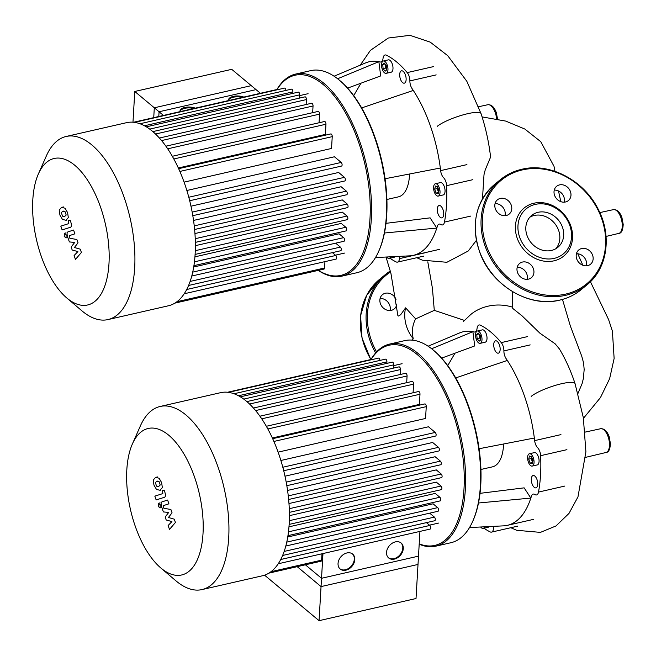 <?xml version="1.0" encoding="UTF-8"?>
<svg xmlns="http://www.w3.org/2000/svg" width="656" height="656" viewBox="0 0 656 656"><rect width="100%" height="100%" fill="white"/><g stroke="black" fill="none" stroke-linecap="round" stroke-linejoin="round"><path stroke-width="0.98" d="M61.328 212.659L62.55 216.185L64.673 216.472L66.199 215.012L64.977 211.494L62.837 211.199L61.328 212.659M63.304 211.068L62.837 211.199M64.214 216.603L64.673 216.472M62.484 219.473L65.994 220.26L68.322 217.612L67.609 212.626L65.042 208.198L61.516 207.411L59.204 210.068L59.926 215.078L62.484 219.473M66.887 220.088L65.994 220.26M63.46 206.943L61.516 207.411M62.131 229.936L70.249 227.337C71.529 227.017 71.734 225.311 70.856 222.22L70.11 220.063L68.519 220.572L68.814 223.589L60.811 226.148L62.131 229.936M66.174 234.782L64.386 233.298L64.206 236.406L65.985 237.89L66.174 234.782M66.051 232.847L64.386 233.298M67.158 237.693L65.985 237.89M80.245 249.165L74.423 247.501L78.031 242.818L76.875 239.506L69.856 238.276L69.659 235.537L74.907 233.831L73.587 230.043L68.216 231.789C66.937 232.117 66.74 233.831 67.617 236.923L69.372 241.933L74.702 242.417L71.143 247.025L72.176 249.985L77.892 251.592L74.103 255.52L75.465 259.432L81.393 252.478L80.245 249.165M319.054 620.674L321.53 578.289L418.495 556.14L416.019 598.526L319.054 620.674L264.573 575.173M321.53 578.289L305.376 564.791M134.767 91.471L231.732 69.331L256.037 89.626L159.072 111.766L134.767 91.471L132.979 122.196M158.793 116.489L159.072 111.766M512.549 291.649L512.746 308.41L522.225 316.003L539.888 333.174L555.132 343.801L559.453 349M427.794 261.859L432.419 288.23L434.288 310.362L464.456 320.423M463.341 321.596L470.442 314.798C478.839 307.418 494.706 301.965 511.737 306.918L512.492 307.147M476.379 240.375L468.253 250.986L446.892 262.285L422.382 260.186L416.773 257.718M386.007 257.029L390.894 273.199L397.897 315.725L398.627 316.044L400.652 314.741L405.605 307.828L415.642 318.873L434.288 310.362M415.642 318.873C412.427 324.851 411.632 331.501 413.255 338.824L412.157 340.136M437.191 126.378A24.288 4.928 160.8 0 1 462.234 115.112A24.288 4.928 160.8 0 1 481.037 113.627L481.037 113.627C485.489 127.125 488.605 140.974 490.368 155.177L490.286 157.809L485.219 169.92L484.005 174.676L482.472 198.899M405.605 307.828A35.227 30.258 50.5 0 0 413.255 338.824M295.676 74.062L310.747 70.627A103.648 48.741 77.1 0 1 339.611 80.385A103.648 48.741 77.1 0 1 374.765 137.891A103.648 48.741 77.1 0 1 378.668 251.396A103.648 48.741 77.1 0 1 356.897 272.716L341.825 276.16A103.648 48.741 -102.9 0 0 359.693 141.335A103.648 48.741 -102.9 0 0 295.676 74.062A103.648 48.741 -102.9 0 0 276.898 89.519M378.668 251.396L379.086 250.453A102.672 48.282 -102.9 0 0 375.216 138.014A102.672 48.282 -102.9 0 0 340.398 81.049L339.611 80.385M318.209 270.387A103.648 48.741 -102.9 0 0 341.825 276.16M277.078 89.478A102.672 48.282 77.1 0 1 358.471 141.844A102.672 48.282 77.1 0 1 365.285 246.394A102.672 48.282 77.1 0 1 318.39 270.346M387.245 65.116A6.322 2.977 77.1 0 1 386.154 73.341A6.322 2.977 77.1 0 1 382.251 69.233A6.322 2.977 77.1 0 1 383.342 61.008A6.322 2.977 77.1 0 1 387.245 65.116M383.342 61.008L388.368 59.86A6.322 2.977 77.1 0 1 392.272 63.968A6.322 2.977 77.1 0 1 391.181 72.193L386.154 73.341M438.848 195.767A6.322 2.977 77.1 0 1 438.216 196.087A6.322 2.977 77.1 0 1 434.092 191.29A6.322 2.977 77.1 0 1 434.772 184.065A6.322 2.977 77.1 0 1 435.404 183.746A6.322 2.977 77.1 0 1 439.528 188.543A6.322 2.977 77.1 0 1 438.848 195.767M435.404 183.746L440.422 182.606A6.322 2.977 77.1 0 1 444.555 187.395A6.322 2.977 77.1 0 1 443.874 194.619A6.322 2.977 77.1 0 1 443.243 194.939L438.216 196.087M437.995 213.749A6.322 2.977 77.1 0 1 439.085 205.517A6.322 2.977 77.1 0 1 442.997 209.625A6.322 2.977 77.1 0 1 441.906 217.858A6.322 2.977 77.1 0 1 437.995 213.749M404.949 82.853A6.322 2.977 77.1 0 1 404.317 83.164A6.322 2.977 77.1 0 1 400.193 78.376A6.322 2.977 77.1 0 1 400.873 71.151A6.322 2.977 77.1 0 1 401.505 70.832A6.322 2.977 77.1 0 1 405.629 75.629A6.322 2.977 77.1 0 1 404.949 82.853M434.69 189.158L435.453 186.017L437.577 186.78L438.93 190.675L438.167 193.815L436.051 193.053L434.69 189.158L437.199 188.584L438.52 192.364M436.051 193.053L438.487 192.495M437.609 186.894L437.199 188.584M395.125 256.57A6.322 2.977 77.1 0 1 394.166 257.242L389.139 258.39A6.322 2.977 77.1 0 1 386.63 256.996M390.582 256.799A6.322 2.977 77.1 0 1 389.139 258.39M386.753 69.864L385.088 71.233L383.088 68.552L382.743 64.485L384.408 63.115L386.417 65.805L386.753 69.864M382.743 64.485L385.039 63.96M385.285 64.288L385.597 67.978L386.728 69.487M383.088 68.552L385.597 67.978M386.884 199.481L398.422 196.849A38.925 18.302 -102.9 0 0 409.557 173.988M385.047 178.744L440.315 168.026A99.269 46.683 77.1 0 1 440.627 170.617A7.298 3.436 -102.9 0 0 443.579 177.686A7.298 3.436 77.1 0 1 446.597 185.673L472.894 179.67M361.669 107.92L413.296 90.438A99.269 46.683 77.1 0 1 440.315 168.026M337.619 78.753L378.865 61.68L380.685 75.924L347.614 88.125M365.244 63.066A99.269 46.683 77.1 0 1 365.482 62.96A99.269 46.683 77.1 0 1 369.164 61.771A99.269 46.683 77.1 0 1 378.865 61.68A99.269 46.683 77.1 0 1 380.185 61.967A7.298 3.436 -102.9 0 0 380.988 61.984A7.298 3.436 -102.9 0 0 383.022 58.482A7.298 3.436 77.1 0 1 385.056 54.981A7.298 3.436 77.1 0 1 386.351 55.178A109.003 51.258 -102.9 0 1 407.22 72.603A7.298 3.436 77.1 0 1 409.877 80.909A7.298 3.436 -102.9 0 0 412.066 88.593A99.269 46.683 77.1 0 1 413.296 90.438M360.972 83.197L353.707 95.637M389.91 258.218A109.003 51.258 -102.9 0 0 396.175 261.933A7.298 3.436 77.1 0 0 397.47 262.121L423.768 256.119M400.152 256.324A7.298 3.436 -102.9 0 0 399.504 258.62A7.298 3.436 77.1 0 1 397.47 262.121M385.982 223.335L430.115 217.858L436.806 228.075A99.269 46.683 77.1 0 1 413.37 255.332A99.269 46.683 77.1 0 1 409.524 255.856A99.269 46.683 77.1 0 1 409.36 255.865M470.77 216.078L444.473 222.081A7.298 3.436 77.1 0 1 442.538 224.942A7.298 3.436 77.1 0 1 440.84 224.516A7.298 3.436 -102.9 0 0 439.151 224.09A7.298 3.436 -102.9 0 0 437.38 226.23A99.269 46.683 77.1 0 1 436.806 228.075L384.457 233.003M444.473 222.081A109.003 51.258 -102.9 0 0 446.597 185.673M526.998 235.438A20.631 17.72 -129.5 0 1 531.614 215.471A20.631 17.72 -129.5 0 1 562.504 227.329A20.631 17.72 -129.5 0 1 557.879 247.304A20.631 17.72 -129.5 0 1 526.998 235.438M529.827 217.218A20.631 17.72 -129.5 0 1 558.658 230.502A20.631 17.72 -129.5 0 1 555.829 248.731M570.777 225.902A31.144 26.748 -129.5 0 1 554.008 260.817A31.144 26.748 -129.5 0 1 517.182 238.144A31.144 26.748 -129.5 0 1 533.951 203.221A31.144 26.748 -129.5 0 1 570.777 225.902M569.867 225.648A29.2 25.076 -129.5 0 1 554.148 258.39A29.2 25.076 -129.5 0 1 519.626 237.128A29.2 25.076 -129.5 0 1 535.345 204.385A29.2 25.076 -129.5 0 1 569.867 225.648M505.005 215.693A9.25 7.938 50.5 0 0 495.05 203.622M500.315 198.415A9.25 7.938 -129.5 0 1 510.483 203.458A9.25 7.938 -129.5 0 1 509.179 214.094A9.25 7.938 -129.5 0 1 506.268 215.512A9.25 7.938 -129.5 0 1 496.108 210.469A9.25 7.938 -129.5 0 1 497.412 199.834A9.25 7.938 -129.5 0 1 500.315 198.415M564.209 202.171A9.25 7.938 50.5 0 0 563.922 197.013A9.25 7.938 50.5 0 0 554.254 190.101M570.458 191.626A9.25 7.938 -129.5 0 1 568.383 200.572A9.25 7.938 -129.5 0 1 554.55 195.258A9.25 7.938 -129.5 0 1 556.616 186.312A9.25 7.938 -129.5 0 1 570.458 191.626M587.645 265.631A9.25 7.938 -129.5 0 1 577.477 260.588A9.25 7.938 -129.5 0 1 578.781 249.944A9.25 7.938 -129.5 0 1 581.683 248.526A9.25 7.938 -129.5 0 1 591.851 253.569A9.25 7.938 -129.5 0 1 590.548 264.212A9.25 7.938 -129.5 0 1 587.645 265.631M527.162 279.333A9.25 7.938 50.5 0 0 526.875 274.175A9.25 7.938 50.5 0 0 517.207 267.263M517.502 272.42A9.25 7.938 -129.5 0 1 519.568 263.474A9.25 7.938 -129.5 0 1 533.41 268.788A9.25 7.938 -129.5 0 1 531.335 277.734A9.25 7.938 -129.5 0 1 517.502 272.42M586.374 265.811A9.25 7.938 50.5 0 0 576.419 253.741M396.044 299.308A9.25 7.938 50.5 0 0 385.367 293.248A9.25 7.938 50.5 0 0 382.464 294.667A9.25 7.938 50.5 0 0 381.161 305.311A9.25 7.938 50.5 0 0 391.32 310.354A9.25 7.938 50.5 0 0 394.231 308.935A9.25 7.938 50.5 0 0 396.683 304.745M380.103 298.464A9.25 7.938 -129.5 0 1 390.058 310.526M389.697 344.064L404.768 340.62A103.648 48.741 77.1 0 1 433.632 350.378A103.648 48.741 77.1 0 1 468.786 407.893A103.648 48.741 77.1 0 1 472.689 521.397A103.648 48.741 77.1 0 1 450.926 542.717L435.855 546.161A103.648 48.741 -102.9 0 0 453.714 411.328A103.648 48.741 -102.9 0 0 389.697 344.064A103.648 48.741 -102.9 0 0 370.919 359.521A68.126 58.515 -129.5 0 1 364.269 345.318A68.126 58.515 -129.5 0 1 379.529 279.382L385.293 274.626A68.126 58.515 -129.5 0 1 390.295 270.994L385.293 274.626A68.126 58.515 -129.5 0 0 370.033 340.562A68.126 58.515 -129.5 0 0 375.626 352.936M472.689 521.397L473.107 520.454A102.672 48.282 -102.9 0 0 469.245 408.016A102.672 48.282 -102.9 0 0 434.42 351.042L433.632 350.378M419.192 544.218A103.648 48.741 -102.9 0 0 435.855 546.161M371.107 359.472A102.672 48.282 77.1 0 1 452.492 411.837A102.672 48.282 77.1 0 1 460.651 511.598A102.672 48.282 77.1 0 1 419.209 543.857M481.274 335.109A6.322 2.977 77.1 0 1 480.184 343.342A6.322 2.977 77.1 0 1 476.272 339.234A6.322 2.977 77.1 0 1 477.363 331.009A6.322 2.977 77.1 0 1 481.274 335.109M477.363 331.009L482.39 329.861A6.322 2.977 77.1 0 1 486.293 333.961A6.322 2.977 77.1 0 1 485.202 342.194L480.184 343.342M532.869 465.768A6.322 2.977 77.1 0 1 532.246 466.08A6.322 2.977 77.1 0 1 528.113 461.283A6.322 2.977 77.1 0 1 528.793 454.067A6.322 2.977 77.1 0 1 529.425 453.747A6.322 2.977 77.1 0 1 533.549 458.544A6.322 2.977 77.1 0 1 532.869 465.768M529.425 453.747L534.451 452.599A6.322 2.977 77.1 0 1 538.576 457.396A6.322 2.977 77.1 0 1 537.895 464.62A6.322 2.977 77.1 0 1 537.264 464.932L532.246 466.08M532.024 483.751A6.322 2.977 77.1 0 1 533.115 475.518A6.322 2.977 77.1 0 1 537.018 479.626A6.322 2.977 77.1 0 1 535.927 487.851A6.322 2.977 77.1 0 1 532.024 483.751M498.97 352.846A6.322 2.977 77.1 0 1 498.347 353.166A6.322 2.977 77.1 0 1 494.222 348.369A6.322 2.977 77.1 0 1 494.903 341.153A6.322 2.977 77.1 0 1 495.526 340.833A6.322 2.977 77.1 0 1 499.651 345.63A6.322 2.977 77.1 0 1 498.97 352.846M528.711 459.159L529.474 456.018L531.598 456.781L532.951 460.676L532.188 463.817L530.073 463.054L528.711 459.159L531.229 458.585L532.541 462.365M530.073 463.054L532.508 462.496M531.639 456.896L531.229 458.585M489.155 526.571A6.322 2.977 77.1 0 1 488.187 527.244L483.16 528.392A6.322 2.977 77.1 0 1 480.659 526.998M484.604 526.801A6.322 2.977 77.1 0 1 483.16 528.392M480.782 339.865L479.118 341.235L477.109 338.545L476.764 334.486L478.429 333.109L480.438 335.798L480.782 339.865M476.764 334.486L479.06 333.961M479.306 334.289L479.618 337.971L480.75 339.488M477.109 338.545L479.618 337.971M480.905 469.483L492.451 466.851A38.925 18.302 -102.9 0 0 503.587 443.989M479.077 448.737L534.337 438.028A99.269 46.683 77.1 0 1 534.648 440.619A7.298 3.436 -102.9 0 0 537.6 447.679A7.298 3.436 77.1 0 1 540.626 455.674L566.915 449.672M455.69 377.922L507.318 360.431A99.269 46.683 77.1 0 1 534.337 438.028M431.64 348.754L472.886 331.682L474.714 345.925L441.644 358.127M459.274 333.059A99.269 46.683 77.1 0 1 459.503 332.961A99.269 46.683 77.1 0 1 463.185 331.772A99.269 46.683 77.1 0 1 472.886 331.682A99.269 46.683 77.1 0 1 474.206 331.969A7.298 3.436 -102.9 0 0 475.018 331.985A7.298 3.436 -102.9 0 0 477.051 328.484A7.298 3.436 77.1 0 1 479.077 324.982A7.298 3.436 77.1 0 1 480.372 325.171A109.003 51.258 -102.9 0 1 501.25 342.604A7.298 3.436 77.1 0 1 503.898 350.903A7.298 3.436 -102.9 0 0 506.088 358.594A99.269 46.683 77.1 0 1 507.318 360.431M454.993 353.199L447.728 365.638M483.931 528.211A109.003 51.258 -102.9 0 0 490.196 531.926A7.298 3.436 77.1 0 0 491.5 532.123L517.789 526.12M494.173 526.325A7.298 3.436 -102.9 0 0 493.525 528.621A7.298 3.436 77.1 0 1 491.5 532.123M480.012 493.337L524.136 487.851L530.835 498.076A99.269 46.683 77.1 0 1 507.391 525.325A99.269 46.683 77.1 0 1 503.546 525.858A99.269 46.683 77.1 0 1 503.39 525.866M564.791 486.071L538.502 492.082A7.298 3.436 77.1 0 1 536.559 494.944A7.298 3.436 77.1 0 1 534.87 494.517A7.298 3.436 -102.9 0 0 533.172 494.091A7.298 3.436 -102.9 0 0 531.409 496.223A99.269 46.683 77.1 0 1 530.835 498.076L478.478 503.004M538.502 492.082A109.003 51.258 -102.9 0 0 540.626 455.674M66.699 297.898L81.811 310.747A93.915 44.165 -102.9 0 0 107.969 319.587L168.42 305.778A93.915 44.165 -102.9 0 0 195.127 253.987A93.915 44.165 -102.9 0 0 174.931 161.048A93.915 44.165 -102.9 0 0 126.6 122.664L66.141 136.473A93.915 44.165 -102.9 0 0 46.42 155.792L38.384 173.93A75.137 35.334 77.1 0 1 83.271 174.168A75.137 35.334 77.1 0 1 108.986 263.532A75.137 35.334 77.1 0 1 66.699 297.898A75.137 35.334 77.1 0 1 32.8 199.908A75.137 35.334 77.1 0 1 38.384 173.93M107.969 319.587A93.915 44.165 -102.9 0 0 134.677 267.796A93.915 44.165 -102.9 0 0 114.48 174.857A93.915 44.165 -102.9 0 0 66.141 136.473M178.334 167.985L325.368 134.406L325.966 124.23A1.943 0.918 77.1 0 0 325.548 122.303A1.943 0.918 77.1 0 0 324.548 121.508L172.331 156.276M184.09 182.138L331.542 148.461L332.231 136.645A1.943 0.918 77.1 0 0 331.813 134.726A1.943 0.918 77.1 0 0 330.813 133.931L178.653 168.674M189.699 200.736L341.546 166.058A1.943 0.918 -102.9 0 0 342.088 164.484A1.943 0.918 -102.9 0 0 341.21 162.434L334.437 156.776L186.862 190.486M192.807 215.676L344.794 180.966A1.943 0.918 -102.9 0 0 345.335 179.391A1.943 0.918 -102.9 0 0 344.457 177.341L338.627 172.471L190.97 206.197M194.619 229.493L346.704 194.758A1.943 0.918 -102.9 0 0 347.254 193.184A1.943 0.918 -102.9 0 0 346.376 191.134L341.104 186.73L193.545 220.432M195.349 242.376L347.516 207.624A1.943 0.918 -102.9 0 0 348.057 206.05A1.943 0.918 -102.9 0 0 347.18 204L342.26 199.9L194.947 233.544M195.103 254.421L347.319 219.653A1.943 0.918 -102.9 0 0 347.86 218.079A1.943 0.918 -102.9 0 0 346.983 216.037L342.284 212.109L195.373 245.664M193.709 108.519A9.733 4.518 3.3 0 0 184.738 108.33A9.733 4.518 3.3 0 0 180.031 111.454M180.064 111.635A9.733 4.518 -176.7 0 1 180.006 111.02A9.733 4.518 -176.7 0 1 184.795 107.469A9.733 4.518 -176.7 0 1 195.324 108.15M242.187 97.449A9.733 4.518 3.3 0 0 233.224 97.252A9.733 4.518 3.3 0 0 228.509 100.384M228.542 100.565A9.733 4.518 -176.7 0 1 228.493 99.95A9.733 4.518 -176.7 0 1 233.274 96.391A9.733 4.518 -176.7 0 1 243.811 97.08M260.416 93.283L251.273 85.649L154.308 107.789L153.734 117.645M163.451 115.431L154.308 107.789M194.438 261.834L345.819 227.263L341.227 223.425L194.939 256.832M192.716 272.117L343.662 237.644L339.062 233.807L193.7 267M174.89 303.121L324.015 269.067A1.943 0.918 -102.9 0 0 324.564 267.992L324.941 261.629M332.395 252.634L335.782 255.463A1.943 0.918 77.1 0 1 336.659 257.505A1.943 0.918 77.1 0 1 336.118 259.079L184.188 293.773M335.667 243.171L340.39 247.107A1.943 0.918 77.1 0 1 341.268 249.157A1.943 0.918 77.1 0 1 340.726 250.731L188.575 285.475M343.662 237.644A1.943 0.918 77.1 0 1 344.539 239.694A1.943 0.918 77.1 0 1 343.99 241.269L191.765 276.028M345.819 227.263A1.943 0.918 77.1 0 1 346.696 229.305A1.943 0.918 77.1 0 1 346.155 230.879L193.922 265.647M165.902 146.19L318.144 111.422A1.943 0.918 77.1 0 1 319.144 112.217A1.943 0.918 77.1 0 1 319.562 114.144L319.062 122.762M159.408 138.031L311.625 103.263A1.943 0.918 77.1 0 1 312.625 104.058A1.943 0.918 77.1 0 1 313.043 105.985L312.658 112.676M155.554 134.029L306.426 99.573A1.943 0.918 -102.9 0 0 306.008 97.646A1.943 0.918 -102.9 0 0 305.007 96.85L152.873 131.602M306.426 99.573L306.139 104.517M299.521 98.105L299.71 94.849A1.943 0.918 -102.9 0 0 299.292 92.922A1.943 0.918 -102.9 0 0 298.291 92.127L146.345 126.829M292.806 93.382L292.896 91.873A1.943 0.918 -102.9 0 0 292.478 89.946A1.943 0.918 -102.9 0 0 291.477 89.15L139.99 123.746M285.959 90.413A1.943 0.918 -102.9 0 0 284.548 88.101L134.537 122.369M278.046 89.593A1.943 0.918 -102.9 0 0 277.48 89.388L133.578 122.254M155.349 482.652L156.579 486.178L158.695 486.473L160.228 485.014L158.998 481.488L156.858 481.201L155.349 482.652M157.325 481.069L156.858 481.201M158.235 486.604L158.695 486.473M156.505 489.474L160.015 490.262L162.344 487.605L161.638 482.619L159.072 478.199L155.546 477.412L153.225 480.061L153.947 485.079L156.505 489.474M160.909 490.081L160.015 490.262M157.481 476.945L155.546 477.412M156.153 499.929L164.279 497.338C165.558 497.018 165.755 495.313 164.886 492.221L164.131 490.065L162.549 490.573L162.844 493.583L154.832 496.141L156.153 499.929M160.195 504.784L158.416 503.3L158.227 506.407L160.015 507.892L160.195 504.784M160.072 502.849L158.416 503.3M161.179 507.695L160.015 507.892M174.266 519.167L168.444 517.494L172.052 512.812L170.904 509.499L163.885 508.269L163.475 507.096L163.68 505.53L168.928 503.824L167.608 500.044L162.237 501.791C160.958 502.119 160.761 503.824 161.647 506.916L163.393 511.934L168.723 512.418L165.164 517.018L166.198 519.987L171.921 521.586L168.125 525.522L169.486 529.425L175.423 522.479L174.266 519.167M160.72 567.891L175.833 580.749A93.915 44.165 -102.9 0 0 176.234 581.085A93.915 44.165 -102.9 0 0 201.991 589.588L262.449 575.779A93.915 44.165 -102.9 0 0 288.665 499.782A93.915 44.165 -102.9 0 0 246.385 401.169A93.915 44.165 -102.9 0 0 220.629 392.665L160.171 406.466A93.915 44.165 -102.9 0 0 140.441 425.785L132.405 443.923A75.137 35.334 77.1 0 1 168.797 435.272A75.137 35.334 77.1 0 1 203.016 533.533A75.137 35.334 77.1 0 1 161.04 568.162A75.137 35.334 77.1 0 1 160.72 567.891A75.137 35.334 77.1 0 1 132.405 443.923M201.991 589.588A93.915 44.165 -102.9 0 0 228.206 513.591A93.915 44.165 -102.9 0 0 185.927 414.969A93.915 44.165 -102.9 0 0 160.171 406.466M352.411 553.894A9.733 7.306 -50.1 0 1 353.404 562.84A9.733 7.306 -50.1 0 1 345.425 569.761A9.733 7.306 -50.1 0 1 339.947 568.818M345.925 570.171A9.733 7.306 -50.1 0 1 340.185 569.031A9.733 7.306 -50.1 0 1 338.865 560.068A9.733 7.306 -50.1 0 1 346.926 552.959A9.733 7.306 -50.1 0 1 352.666 554.09A9.733 7.306 -50.1 0 1 353.978 563.061A9.733 7.306 -50.1 0 1 345.925 570.171M400.89 542.824A9.733 7.306 -50.1 0 1 401.89 551.77A9.733 7.306 -50.1 0 1 393.912 558.682A9.733 7.306 -50.1 0 1 388.426 557.748M394.404 559.101A9.733 7.306 -50.1 0 1 388.672 557.961A9.733 7.306 -50.1 0 1 387.352 548.99A9.733 7.306 -50.1 0 1 395.412 541.881A9.733 7.306 -50.1 0 1 401.144 543.02A9.733 7.306 -50.1 0 1 402.464 551.991A9.733 7.306 -50.1 0 1 394.404 559.101M322.973 553.549L321.046 586.595L418.011 564.447L419.938 531.409M297.184 566.661L321.046 586.595M268.911 573.123L321.071 561.208A1.943 0.918 -102.9 0 0 321.629 560.134L321.998 553.779M272.355 437.987L419.397 404.408L419.988 394.231A1.943 0.918 77.1 0 0 419.569 392.304A1.943 0.918 77.1 0 0 418.569 391.509L266.352 426.277M278.111 452.14L425.564 418.462L426.252 406.646A1.943 0.918 77.1 0 0 425.834 404.719A1.943 0.918 77.1 0 0 424.834 403.924L272.675 438.675M283.72 470.737L435.568 436.051A1.943 0.918 -102.9 0 0 436.109 434.477A1.943 0.918 -102.9 0 0 435.24 432.435L428.466 426.777L280.883 460.487M286.828 485.678L438.815 450.959A1.943 0.918 -102.9 0 0 439.364 449.385A1.943 0.918 -102.9 0 0 438.487 447.343L432.648 442.472L284.991 476.19M288.64 499.487L440.734 464.751A1.943 0.918 -102.9 0 0 441.275 463.177A1.943 0.918 -102.9 0 0 440.397 461.135L435.125 456.732L287.566 490.434M289.37 512.377L441.537 477.625A1.943 0.918 -102.9 0 0 442.078 476.043A1.943 0.918 -102.9 0 0 441.201 474.001L436.289 469.893L288.976 503.537M289.132 524.415L441.34 489.655A1.943 0.918 -102.9 0 0 441.882 488.08A1.943 0.918 -102.9 0 0 441.012 486.039L436.306 482.111L289.403 515.665M288.46 531.836L439.848 497.256L435.248 493.419L288.96 526.834M286.746 542.118L437.683 507.646L433.083 503.808L287.73 537.002M426.425 522.627L429.811 525.456A1.943 0.918 77.1 0 1 430.68 527.506A1.943 0.918 77.1 0 1 430.139 529.08L278.21 563.775M429.688 513.164L434.411 517.108A1.943 0.918 77.1 0 1 435.289 519.15A1.943 0.918 77.1 0 1 434.748 520.733L282.597 555.476M259.932 416.191L412.165 381.423A1.943 0.918 77.1 0 1 413.165 382.218A1.943 0.918 77.1 0 1 413.583 384.145L413.083 392.764M253.437 408.032L405.654 373.264A1.943 0.918 77.1 0 1 406.654 374.059A1.943 0.918 77.1 0 1 407.073 375.986L406.679 382.678M249.575 404.03L400.455 369.574A1.943 0.918 -102.9 0 0 400.037 367.647A1.943 0.918 -102.9 0 0 399.037 366.852L246.894 401.595M400.455 369.574L400.168 374.519M393.551 368.106L393.739 364.851A1.943 0.918 -102.9 0 0 393.321 362.924A1.943 0.918 -102.9 0 0 392.321 362.128L240.367 396.831M439.848 497.256A1.943 0.918 77.1 0 1 440.725 499.306A1.943 0.918 77.1 0 1 440.176 500.881L287.943 535.649M386.835 363.383L386.917 361.874A1.943 0.918 -102.9 0 0 386.499 359.947A1.943 0.918 -102.9 0 0 385.498 359.152L234.02 393.748M437.683 507.646A1.943 0.918 77.1 0 1 438.561 509.687A1.943 0.918 77.1 0 1 438.019 511.262L285.795 546.03M379.988 360.406A1.943 0.918 -102.9 0 0 378.569 358.102L228.559 392.362M372.067 359.586A1.943 0.918 -102.9 0 0 371.501 359.381L227.607 392.247M585.734 457.33L606.013 452.484A12.185 5.732 -102.9 0 0 607.194 451.877A12.185 5.732 -102.9 0 0 608.087 436.642A12.185 5.732 -102.9 0 0 600.584 428.737L585.136 432.099M613.368 209.641C617.05 209.362 619.904 211.995 621.929 217.554L623.2 224.401C622.888 230.305 621.421 233.298 618.797 233.397A12.185 5.732 -102.9 0 0 620.871 217.554A12.185 5.732 -102.9 0 0 613.368 209.641L599.805 212.601M496.584 118.908A12.185 5.732 -102.9 0 0 495.255 112.643A12.185 5.732 -102.9 0 0 487.761 104.739L478.609 106.731M578.018 393.329L582.118 383.539L583.364 378.561L584.168 369.558L583.594 362.965L581.716 356.118L570.376 326.065L562.479 299.423M559.355 348.844C565.652 359.365 570.884 370.96 575.058 383.629L575.058 383.629A24.288 4.928 160.8 0 0 556.263 385.105A24.288 4.928 160.8 0 0 531.212 396.38M399.504 258.62L425.793 252.617M466.924 164.615L440.627 170.617M436.166 74.899L409.877 80.909M433.518 66.6L407.22 72.603M494.468 184.549C475.313 202.286 470.516 225.156 480.077 253.167C491.967 285.737 529.417 307.894 559.666 300.145C567.76 298.275 574.927 294.774 581.183 289.649A68.126 58.515 -129.5 0 1 559.765 300.095A68.126 58.515 -129.5 0 1 479.216 250.485A68.126 58.515 -129.5 0 1 494.468 184.549L500.241 179.793A68.126 58.515 -129.5 0 1 521.659 169.338M602.208 218.948A68.126 58.515 -129.5 0 1 586.948 284.884A68.126 58.515 -129.5 0 1 565.538 295.339A68.126 58.515 -129.5 0 1 484.981 245.721A68.126 58.515 -129.5 0 1 500.241 179.793C506.489 174.66 513.664 171.159 521.75 169.289C549.859 162.212 584.512 180.58 598.51 209.863C612.196 236.291 607.251 268.771 586.948 284.884L581.183 289.649M522.356 169.92A67.15 57.679 -129.5 0 1 601.757 218.825A67.15 57.679 -129.5 0 1 565.603 294.118A67.15 57.679 -129.5 0 1 486.203 245.213A67.15 57.679 -129.5 0 1 522.356 169.92M376.577 351.903A67.15 57.679 -129.5 0 1 371.255 340.054A67.15 57.679 -129.5 0 1 390.55 271.92M560.946 434.616L534.648 440.619M530.187 344.9L503.898 350.903M527.539 336.602L501.25 342.604M176.964 301.703L324.564 267.992M186.689 289.509L335.782 255.463M173.832 158.973L325.966 124.23M167.723 148.822L319.562 114.144M161.597 140.573L313.043 105.985M179.875 171.446L332.231 136.645M195.283 250.682L346.983 216.037M195.242 238.702L347.18 204M194.242 225.877L346.376 191.134M192.175 212.126L344.457 177.341M188.797 197.243L341.21 162.434M149.732 129.109L299.71 94.849M144.484 125.772L292.896 91.873M190.125 281.432L340.39 247.107M270.985 571.704L321.629 560.134M280.711 559.511L429.811 525.456M284.146 551.425L434.411 517.108M289.312 520.684L441.012 486.039M289.263 508.703L441.201 474.001M288.263 495.879L440.397 461.135M286.196 482.127L438.487 447.343M282.818 467.244L435.24 432.435M273.896 441.447L426.252 406.646M243.761 399.102L393.739 364.851M238.505 395.765L386.917 361.874M267.853 428.975L419.988 394.231M261.744 418.823L413.583 384.145M255.627 410.574L407.073 375.986M600.584 428.737C604.266 428.45 607.12 431.09 609.137 436.642L610.416 443.497C610.105 449.393 608.637 452.394 606.013 452.484M487.761 104.739C491.442 104.452 494.288 107.092 496.313 112.643L497.576 119.105M583.438 418.323L600.47 397.569L609.621 378.701L614.131 358.455L612.409 331.165L608.604 319.595L590.433 281.736M577.772 253.782L582.856 265.254M575.058 383.629L583.332 417.659L585.898 451.82L577.969 496.912L569.006 513.394L556.026 525.932L540.437 532.377L516.723 530.302L510.803 527.711M560.823 201.654L558.494 190.962M554.968 171.339L554.008 166.321L540.749 141.671L524.849 129.052L505.669 121.073L482.086 116.907M606.046 236.439L618.797 233.397M481.028 113.611L466.826 81.287L447.753 55.703L430.246 42.14L409.943 35.326L388.311 38.023L370.394 50.373L360.234 65.182M334.093 76.211L365.482 62.96M375.503 257.554L409.524 255.856M439.659 249.321L413.37 255.332M370.788 359.545L362.022 337.996L360.579 315.7L366.655 295.339L379.529 279.382M428.114 346.212L459.503 332.961M469.524 527.547L503.546 525.858M533.681 519.322L507.391 525.325M299.669 95.612L308.082 93.693M335.429 255.159L344.49 253.093M393.69 365.613L402.103 363.695M429.45 525.161L438.511 523.086"/></g></svg>
